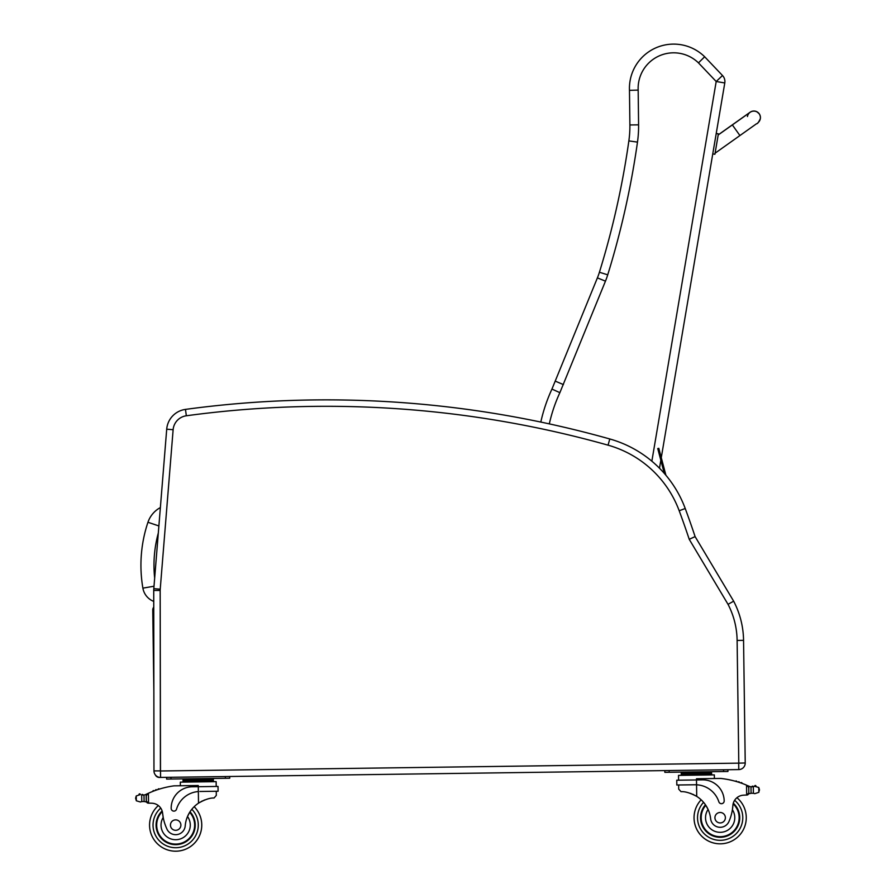 <?xml version="1.0" encoding="UTF-8"?>
<svg xmlns="http://www.w3.org/2000/svg" width="896" height="896" viewBox="0 0 896 896"><rect width="100%" height="100%" fill="white"/><g stroke="black" fill="none" stroke-linecap="round" stroke-linejoin="round"><path stroke-width="1.34" d="M153.742 601.395A17.349 17.349 0 0 1 142.89 588.146A135.363 135.262 -173.1 0 1 147.952 522.267A26.253 26.253 0 0 1 160.373 507.584A26.253 26.253 0 0 0 147.952 522.267L158.883 525.952M745.226 762.966L738.696 763.146L738.786 769.586A6.53 6.53 0 0 0 745.226 762.966L743.557 640.349A87.035 87.035 0 0 0 733.656 601.182L695.106 536.603A874.104 874.104 0 0 0 685.227 508.514A113.142 113.142 0 0 0 609.795 438.973A1046.539 1046.539 0 0 0 185.472 409.394A21.762 21.762 0 0 0 166.712 429.195L153.81 588.672A21.762 21.762 0 0 0 153.731 590.453L153.966 770.907A6.53 6.53 0 0 0 160.574 777.426L159.376 777.448A4.357 4.357 0 0 1 155.4 774.995A4.357 4.357 0 0 0 159.376 777.448L159.432 777.336M153.866 691.566L152.757 609.986A4.357 4.357 0 0 1 153.754 607.152A4.357 4.357 0 0 0 152.757 609.986L153.754 610.467M664.283 473.346L657.742 448.549M658.795 448.269L665.907 475.25M695.106 536.603L689.226 539.302L728.034 604.33A80.595 80.595 0 0 1 737.117 640.438L738.786 763.056M737.117 640.438L743.557 640.349A87.035 87.035 0 0 0 733.656 601.182L728.034 604.33M738.696 763.146L160.496 770.986L160.574 777.426L738.786 769.586M167.026 505.086L173.13 429.71L166.712 429.195A21.762 21.762 0 0 1 185.472 409.394L186.334 415.778A1040.099 1040.099 0 0 1 608.048 445.166A106.702 106.702 0 0 1 679.19 510.754A867.664 867.664 0 0 1 689.226 539.302M549.315 423.886A154.336 154.336 0 0 1 559.877 392.661L605.461 281.154L597.397 277.883A69.619 69.619 0 0 0 599.413 272.25A846.675 846.675 0 0 0 628.858 140.896A104.44 104.44 0 0 0 629.888 124.958L638.59 124.846L638.176 90.093A35.549 35.549 0 0 1 698.466 62.877L704.659 56.762L698.466 62.877L716.195 81.502L722.501 75.51A8.702 8.702 0 0 1 724.786 82.958A8.702 8.702 0 0 0 722.501 75.51L704.659 56.762A44.251 44.251 0 0 0 629.474 90.35A44.251 44.251 0 0 1 704.659 56.762A44.251 44.251 0 0 0 629.474 90.35L629.888 124.958A104.44 104.44 0 0 1 628.858 140.896A846.675 846.675 0 0 1 599.413 272.25A69.619 69.619 0 0 1 597.397 277.883L551.947 389.077A163.038 163.038 0 0 0 540.803 422.061A163.038 163.038 0 0 1 551.947 389.077A163.038 163.038 0 0 0 540.803 422.061M659.478 468.205L660.834 460.253M661.27 457.654L724.786 82.958L716.195 81.502L651.851 461.182M559.877 392.661L551.947 389.077M563.427 384.597L555.419 381.203M638.176 90.093L629.474 90.35M747.51 785.557A92.512 92.512 0 0 1 748.899 786.173A7.325 7.325 0 0 0 749.706 786.486A0.683 0.683 0 0 0 748.821 787.147L748.832 788.379A82.925 82.925 0 0 0 748.765 788.357L748.821 792.971L748.754 787.416L746.547 785.142L746.682 795.054L748.821 792.971A2.05 2.05 0 0 1 746.805 795.043M754.678 786.296L753.312 786.699L754.678 786.296A3.427 3.427 0 0 1 755.978 786.05A0.683 0.683 0 0 0 755.182 785.501A0.683 0.683 0 0 0 754.645 786.318L758.766 787.494L759.394 789.432L758.834 792.344L754.779 793.654L753.402 793.285L754.779 793.654M752.651 786.8A7.325 7.325 0 0 0 753.301 786.71L750.994 786.778L751.083 793.274L753.402 793.285L751.083 793.274A7.325 7.325 0 0 0 749.795 793.598A0.683 0.683 0 0 1 748.899 792.971M703.976 772.43L681.218 772.733L681.24 774.043L711.592 773.629L711.603 774.928L711.57 772.318L703.976 772.43L703.998 773.73M700.582 817.97A19.578 19.578 0 0 0 728.224 835.554A19.578 19.578 0 0 0 733.298 803.197A19.578 19.578 0 0 1 728.224 835.554A19.578 19.578 0 0 1 705.443 804.787A19.578 19.578 0 0 0 700.582 817.97M694.053 818.059A26.107 26.107 0 0 0 731.349 841.299A26.107 26.107 0 0 0 736.938 797.709A26.107 26.107 0 0 1 731.349 841.299A26.107 26.107 0 0 1 694.053 818.059A26.107 26.107 0 0 0 731.349 841.299A26.107 26.107 0 0 0 736.938 797.709A26.107 26.107 0 0 1 731.349 841.299A26.107 26.107 0 0 1 701.142 799.814A26.107 26.107 0 0 0 694.053 818.059A26.107 26.107 0 0 1 701.142 799.814A26.107 26.107 0 0 0 694.053 818.059M142.341 795.077A7.325 7.325 0 0 1 141.68 794.998L143.998 795.01A7.325 7.325 0 0 0 146.082 794.349A92.512 92.512 0 0 1 147.437 793.699L148.4 793.262L146.261 795.592L146.328 801.136L146.272 796.522A82.925 82.925 0 0 0 146.205 796.555L146.261 801.136A0.683 0.683 0 0 1 145.376 801.797A7.325 7.325 0 0 0 144.088 801.506L141.77 801.573L144.088 801.506L143.998 795.01L141.68 794.998A0.683 0.683 0 0 1 143.035 795.088M140.403 801.987L141.77 801.573L140.403 801.987L136.315 800.789L135.666 797.888L136.248 795.939L140.302 794.629A3.427 3.427 0 0 0 138.992 794.416A0.683 0.683 0 0 1 139.776 793.845A0.683 0.683 0 0 1 140.336 794.64M148.411 803.163L146.328 801.136A2.05 2.05 0 0 0 148.411 803.163L148.534 803.163A61.667 61.667 0 0 1 151.995 803.219A11.189 11.189 0 0 1 162.624 813.322A11.189 11.189 0 0 0 162.422 812.022L162.624 813.322A47.97 47.97 0 0 0 166.723 828.576A9.587 9.587 0 0 0 185.214 825.866A30.341 30.341 0 0 1 198.509 803.152C204.926 799.512 210.101 797.798 214.054 798.011L216.317 795.39L216.261 791.258L216.317 795.39M205.778 779.184L183.019 779.486L183.03 780.797L183.053 782.096L183.03 780.797L213.382 780.382L213.36 779.083L205.778 779.184L205.8 780.483M199.864 791.482L218.098 791.235L218.03 786.43L198.296 786.699L198.274 785.512L174.003 785.848A92.512 92.512 0 0 0 148.4 793.262L148.534 803.163A61.667 61.667 0 0 1 151.995 803.219A61.667 61.667 0 0 0 148.534 803.163A61.667 61.667 0 0 1 151.995 803.219M201.768 824.746A26.107 26.107 0 0 1 165.11 848.971A26.107 26.107 0 0 1 158.346 805.56A26.107 26.107 0 0 0 165.11 848.971A26.107 26.107 0 0 0 201.768 824.746A26.107 26.107 0 0 1 165.11 848.971A26.107 26.107 0 0 1 158.346 805.56A26.107 26.107 0 0 0 165.11 848.971A26.107 26.107 0 0 0 194.174 806.691A26.107 26.107 0 0 1 201.768 824.746A26.107 26.107 0 0 0 194.174 806.691A26.107 26.107 0 0 1 201.768 824.746M678.709 789.118L678.653 784.986L678.709 789.118L681.038 791.672C684.981 791.358 690.211 792.926 696.718 796.387A30.341 30.341 0 0 1 710.629 818.742A9.587 9.587 0 0 0 729.187 820.949A47.97 47.97 0 0 0 732.872 805.582A11.189 11.189 0 0 1 743.221 795.2A61.667 61.667 0 0 1 746.682 795.054A61.667 61.667 0 0 0 743.221 795.2M690.334 793.318L691.253 793.654M692.507 794.158L693.896 794.808M695.139 795.458L696.718 796.387L696.562 784.795L695.061 784.762L696.562 784.795L696.494 779.946L676.76 780.214L676.827 785.008L695.061 784.762M696.562 784.795A24.662 24.662 0 0 1 718.85 801.808A2.733 2.733 0 0 0 724.181 800.923A21.358 21.358 0 0 0 702.531 779.856L696.494 779.946L696.483 778.758L720.754 778.434A92.512 92.512 0 0 1 746.547 785.142M759.394 789.432L759.405 790.395M749.706 786.486A7.325 7.325 0 0 0 750.994 786.778L753.312 786.699A0.683 0.683 0 0 0 751.957 786.834M688.811 772.632L688.822 773.931M736.792 781.659A0.683 0.683 0 0 0 735.526 781.301M739.413 782.477A0.683 0.683 0 0 0 738.147 782.074M742.034 783.384A0.683 0.683 0 0 0 740.768 782.936M678.586 780.181L678.518 775.376L714.336 774.894L714.392 778.512L714.336 774.894M723.576 771.534L727.933 771.478L727.91 769.731L723.554 769.787L723.576 771.534L669.189 772.274L669.166 770.526L664.821 770.594L664.843 772.33L669.189 772.274M732.872 805.582L732.402 809.715A14.616 14.616 0 0 1 724.427 831.69A14.616 14.616 0 0 1 708.086 809.458L706.003 805.627M733.13 803.858A18.973 18.973 0 0 1 727.821 835.061A18.973 18.973 0 0 1 705.79 805.314M725.379 817.634A5.219 5.219 0 0 0 717.483 813.221A5.219 5.219 0 0 0 717.606 822.27A5.219 5.219 0 0 0 725.379 817.634M198.352 791.549L198.296 786.699L192.248 786.778A21.358 21.358 0 0 0 171.181 808.427A2.733 2.733 0 0 0 176.534 809.166A24.662 24.662 0 0 1 198.352 791.549L198.509 803.152L200.066 802.178M201.286 801.494L202.664 800.8M203.896 800.262L204.803 799.904M190.602 779.386L190.624 780.696M158.054 789.51A0.683 0.683 0 0 1 159.309 789.107M155.456 790.395A0.683 0.683 0 0 1 156.71 789.958M152.869 791.37A0.683 0.683 0 0 1 154.112 790.888M145.286 794.685A0.683 0.683 0 0 1 146.182 795.312L146.261 801.136M135.666 797.888L135.688 798.851M180.365 785.758L180.32 782.141L216.138 781.648L216.205 786.453M225.355 776.552L229.701 776.485L229.723 778.232L225.378 778.288L225.355 776.552M170.99 779.027L170.968 777.291L166.611 777.347L166.634 779.083L225.378 778.288M190.019 811.787A19.578 19.578 0 0 1 168.09 843.147A19.578 19.578 0 0 1 162.131 810.936M185.214 825.866A30.341 30.341 0 0 1 187.51 816.525L189.482 812.638A30.341 30.341 0 0 0 187.51 816.525A14.616 14.616 0 0 1 180.253 838.97A14.616 14.616 0 0 1 163.206 817.432L162.624 813.322M156.688 825.35A18.973 18.973 0 0 1 162.322 811.597A18.973 18.973 0 0 0 182.627 842.744A18.973 18.973 0 0 0 189.683 812.314A18.973 18.973 0 0 1 182.627 842.744A18.973 18.973 0 0 1 156.688 825.35M170.442 825.16A5.219 5.219 0 0 0 178.326 829.584A5.219 5.219 0 0 0 178.214 820.534A5.219 5.219 0 0 0 170.442 825.16M760.323 118.675A6.53 6.53 9.6 0 0 749.448 112.773A6.53 6.53 9.6 0 1 760.334 118.642L760.312 118.72A6.53 6.53 9.6 0 1 757.848 122.808M714.907 154.258L712.757 153.899L714.907 154.258L718.357 133.907L716.206 133.549L718.368 133.829L716.218 133.459M749.034 113.254A6.53 6.53 9.6 0 1 760.312 118.72C758.643 122.282 757.411 123.95 756.594 123.704L715.086 153.194M747.443 116.536A6.53 6.53 9.6 0 1 748.81 113.523M154.661 578.077A122.315 122.214 -173.1 0 1 158.301 533.075M142.89 588.146L154 586.23M160.194 605.528L160.194 602.706M685.227 508.514L679.19 510.754M609.795 438.973L608.048 445.166M153.81 588.672L160.227 589.187L173.13 429.71A15.322 15.322 0 0 1 186.334 415.778M153.731 590.453L160.171 590.442A15.322 15.322 0 0 1 160.227 589.187M153.966 770.907L160.406 770.896L160.171 590.442L160.496 770.986M166.712 429.195A21.762 21.762 0 0 1 185.472 409.394M628.858 140.896L637.482 142.117A113.142 113.142 0 0 0 638.59 124.846M599.413 272.25L607.723 274.826A855.378 855.378 0 0 0 637.482 142.117M605.461 281.154A78.333 78.333 0 0 0 607.723 274.826M703.562 802.334A22.624 22.624 0 0 0 697.536 818.014A22.624 22.624 0 0 1 703.562 802.334A22.624 22.624 0 0 0 729.904 838.13A22.624 22.624 0 0 0 734.619 800.307A22.624 22.624 0 0 1 729.904 838.13A22.624 22.624 0 0 1 697.536 818.014A22.624 22.624 0 0 0 729.904 838.13A22.624 22.624 0 0 0 734.619 800.307M191.834 809.278A22.624 22.624 0 0 1 198.285 824.79A22.624 22.624 0 0 0 191.834 809.278A22.624 22.624 0 0 1 166.466 845.768A22.624 22.624 0 0 1 160.731 808.091A22.624 22.624 0 0 0 166.466 845.768A22.624 22.624 0 0 0 198.285 824.79A22.624 22.624 0 0 1 166.466 845.768A22.624 22.624 0 0 1 160.731 808.091M758.766 787.494L758.834 792.344M753.312 786.699L753.402 793.285M141.68 794.998L141.77 801.573M136.248 795.939L136.315 800.789M718.166 134.982L732.357 124.914L739.917 135.554M718.189 134.893L750.277 112.112M681.251 775.342L681.24 774.043M706.339 772.397L708.03 771.747M686.448 772.666L684.746 772.061M213.405 781.693L213.382 780.382M188.238 779.419L186.536 778.814M208.141 779.15L209.821 778.501M732.357 124.914L750.053 112.347M759.214 113.77L756.806 111.709M756.034 111.384L755.171 111.149M754.858 111.093L754.107 111.026M753.626 111.026L752.394 111.194M752.136 111.261L750.322 112.09"/></g></svg>
